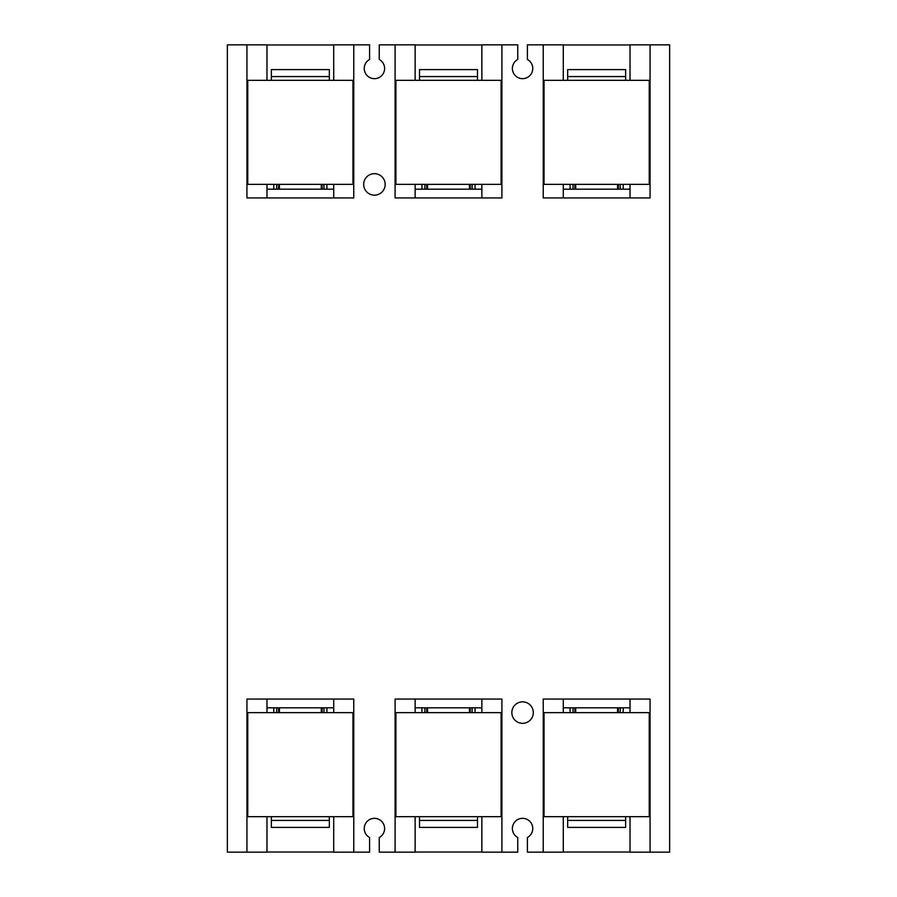<?xml version="1.0" encoding="UTF-8"?>
<svg xmlns="http://www.w3.org/2000/svg" width="897" height="897" viewBox="0 0 897 897"><rect width="100%" height="100%" fill="white"/><g stroke="black" fill="none" stroke-linecap="round" stroke-linejoin="round"><path stroke-width="1.35" d="M563.282 816.674L563.282 852.15L527.402 852.15L527.402 837.518A10.203 10.203 0 0 0 522.57 818.333A10.203 10.203 0 0 0 517.748 837.518L517.748 852.15L481.868 852.15L481.868 816.674M481.868 712.644L481.868 699.066M481.868 852.038L415.132 852.038M415.132 816.674L415.132 852.15L395.095 852.15L395.095 699.066L501.905 699.066L501.905 852.15M415.132 712.644L415.132 699.066M333.718 852.038L266.981 852.038M395.095 852.15L379.252 852.15L379.252 837.518A10.203 10.203 0 0 0 374.43 818.333A10.203 10.203 0 0 0 369.598 837.518L369.598 852.15L333.718 852.15L333.718 816.674M333.718 712.644L333.718 699.066M266.981 816.674L266.981 852.15L246.944 852.15L246.944 699.066L353.766 699.066L353.766 852.15M266.981 712.644L266.981 699.066M246.944 852.15L227.356 852.15L227.356 44.85L266.981 44.85L266.981 80.326M266.981 184.356L266.981 197.934M266.981 44.962L333.718 44.962M333.718 80.326L333.718 44.85L353.766 44.85L353.766 197.934L246.944 197.934L246.944 44.85M333.718 184.356L333.718 197.934M353.766 44.85L369.598 44.85L369.598 59.482A10.203 10.203 0 0 0 374.43 78.667A10.203 10.203 0 0 0 379.252 59.482L379.252 44.85L415.132 44.85L415.132 80.326M415.132 184.356L415.132 197.934M415.132 44.962L481.868 44.962M481.868 80.326L481.868 44.85L501.905 44.85L501.905 197.934L395.095 197.934L395.095 44.85M481.868 184.356L481.868 197.934M563.282 44.962L630.019 44.962M501.905 44.85L517.748 44.85L517.748 59.482A10.203 10.203 0 0 0 522.57 78.667A10.203 10.203 0 0 0 527.402 59.482L527.402 44.85L563.282 44.85L563.282 80.326M563.282 184.356L563.282 197.934M630.019 80.326L630.019 44.85L650.056 44.85L650.056 197.934L543.234 197.934L543.234 44.85M630.019 184.356L630.019 197.934M650.056 44.85L669.644 44.85L669.644 852.15L630.019 852.15L630.019 816.674M630.019 712.644L630.019 699.066M630.019 852.038L563.282 852.038M563.282 712.644L563.282 699.066M543.234 852.15L543.234 699.066L650.056 699.066L650.056 852.15M511.839 712.588A10.73 10.73 0 0 1 522.57 701.858A10.73 10.73 0 0 1 533.311 712.588A10.73 10.73 0 0 1 522.57 723.33A10.73 10.73 0 0 1 511.839 712.588M385.161 184.412A10.73 10.73 0 0 1 374.43 195.142A10.73 10.73 0 0 1 363.689 184.412A10.73 10.73 0 0 1 374.43 173.67A10.73 10.73 0 0 1 385.161 184.412M329.334 80.326L329.334 69.596L271.365 69.596L271.365 80.326M247.751 80.326L247.751 184.356L352.958 184.356L352.958 80.326L247.751 80.326M266.981 189.189L333.718 189.189M326.923 184.356L326.923 189.189M321.283 184.356L321.283 189.189M279.416 184.356L279.416 189.189M273.787 184.356L273.787 189.189M477.484 80.326L477.484 69.596L419.516 69.596L419.516 80.326M395.902 80.326L395.902 184.356L501.098 184.356L501.098 80.326L395.902 80.326M415.132 189.189L481.868 189.189M475.062 184.356L475.062 189.189M469.434 184.356L469.434 189.189M427.566 184.356L427.566 189.189M421.938 184.356L421.938 189.189M625.635 80.326L625.635 69.596L567.666 69.596L567.666 80.326M544.042 80.326L544.042 184.356L649.249 184.356L649.249 80.326L544.042 80.326M563.282 189.189L630.019 189.189M623.213 184.356L623.213 189.189M617.585 184.356L617.585 189.189M575.717 184.356L575.717 189.189M570.077 184.356L570.077 189.189M271.365 816.674L271.365 827.404L329.334 827.404L329.334 816.674M352.958 816.674L352.958 712.644L247.751 712.644L247.751 816.674L352.958 816.674M333.718 707.811L266.981 707.811M273.787 712.644L273.787 707.811M279.416 712.644L279.416 707.811M321.283 712.644L321.283 707.811M326.923 712.644L326.923 707.811M419.516 816.674L419.516 827.404L477.484 827.404L477.484 816.674M501.098 816.674L501.098 712.644L395.902 712.644L395.902 816.674L501.098 816.674M481.868 707.811L415.132 707.811M421.938 712.644L421.938 707.811M427.566 712.644L427.566 707.811M469.434 712.644L469.434 707.811M475.062 712.644L475.062 707.811M567.666 816.674L567.666 827.404L625.635 827.404L625.635 816.674M649.249 816.674L649.249 712.644L544.042 712.644L544.042 816.674L649.249 816.674M630.019 707.811L563.282 707.811M570.077 712.644L570.077 707.811M575.717 712.644L575.717 707.811M617.585 712.644L617.585 707.811M623.213 712.644L623.213 707.811M271.365 76.57L329.334 76.57M323.963 184.356L323.963 189.189M322.124 184.356L322.124 189.189M278.586 184.356L278.586 189.189M276.736 184.356L276.736 189.189M419.516 76.57L477.484 76.57M472.114 184.356L472.114 189.189M470.263 184.356L470.263 189.189M426.737 184.356L426.737 189.189M424.886 184.356L424.886 189.189M567.666 76.57L625.635 76.57M620.264 184.356L620.264 189.189M618.414 184.356L618.414 189.189M574.876 184.356L574.876 189.189M573.037 184.356L573.037 189.189M329.334 820.43L271.365 820.43M276.736 712.644L276.736 707.811M278.586 712.644L278.586 707.811M322.124 712.644L322.124 707.811M323.963 712.644L323.963 707.811M477.484 820.43L419.516 820.43M424.886 712.644L424.886 707.811M426.737 712.644L426.737 707.811M470.263 712.644L470.263 707.811M472.114 712.644L472.114 707.811M625.635 820.43L567.666 820.43M573.037 712.644L573.037 707.811M574.876 712.644L574.876 707.811M618.414 712.644L618.414 707.811M620.264 712.644L620.264 707.811"/></g></svg>
